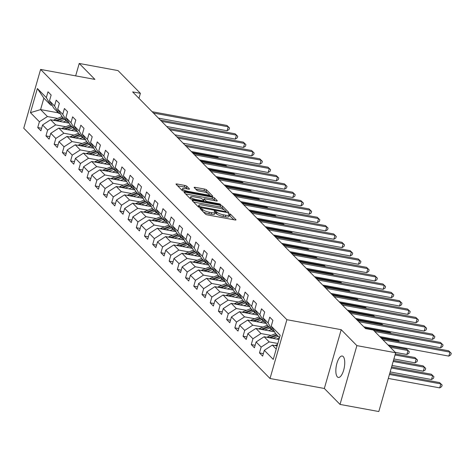 <?xml version="1.0" encoding="UTF-8"?>
<svg xmlns="http://www.w3.org/2000/svg" width="475" height="475" viewBox="0 0 475 475"><rect width="100%" height="100%" fill="white"/><g stroke="black" fill="none" stroke-linecap="round" stroke-linejoin="round"><path stroke-width="0.71" d="M200.676 208.365L199.969 208.537L205.461 214.112A1.668 0.392 16 0 0 207.498 214.92L234.911 219.955A1.668 0.392 16 0 0 236.004 219.889A1.668 0.392 16 0 0 235.921 219.711L230.428 214.13L228.237 213.613L229.009 214.463A5.344 1.259 16 0 1 229.271 215.038A5.344 1.259 16 0 1 225.785 215.246L223.505 214.825A5.344 1.259 16 0 1 216.974 212.248L214.837 210.965L214.077 211.013L214.842 211.856A5.344 1.259 16 0 1 215.104 212.438A5.344 1.259 16 0 1 211.624 212.646L209.338 212.224A5.344 1.259 16 0 1 202.813 209.647L200.676 208.365M337.375 376.895A10.883 4.067 -79.6 0 0 338.325 377.435A10.883 4.067 -79.6 0 0 344.007 368.826A10.883 4.067 -79.6 0 0 343.205 356.559A10.883 4.067 -79.6 0 0 342.255 356.024A10.883 4.067 -79.6 0 0 336.573 364.634A10.883 4.067 -79.6 0 0 337.375 376.895M186.817 186.23A1.668 0.392 16 0 0 184.781 185.428L177.092 184.015A1.668 0.392 16 0 0 175.999 184.08A1.668 0.392 16 0 0 176.083 184.258L182.18 190.457A1.668 0.392 16 0 0 184.223 191.259L211.636 196.3A1.668 0.392 16 0 0 212.723 196.234A1.668 0.392 16 0 0 212.64 196.05L206.542 189.857A1.668 0.392 16 0 0 204.505 189.05L195.213 187.346A1.668 0.392 16 0 0 194.127 187.411A1.668 0.392 16 0 0 194.204 187.589L196.816 190.243A1.668 0.392 16 0 0 198.853 191.045L203.46 191.894A4.465 1.051 16 0 1 209.137 194.53A4.465 1.051 16 0 1 206.227 194.703L188.177 191.383A4.465 1.051 16 0 1 182.507 188.753A4.465 1.051 16 0 1 185.416 188.575L188.421 189.127A1.668 0.392 16 0 0 189.513 189.062A1.668 0.392 16 0 0 189.43 188.884L186.817 186.23L186.366 187.821A1.668 0.392 16 0 0 184.324 187.013L177.573 185.778M94.911 79.402L79.224 63.46L118.014 70.585L140.386 93.326L132.632 91.895L365.536 328.587L373.297 330.012L395.669 352.753L356.879 345.628L341.192 329.686L286.888 319.705L40.607 69.427L94.911 79.402M193.159 200.349A1.668 0.392 16 0 0 192.072 200.408A1.668 0.392 16 0 0 192.155 200.592L198.253 206.791A1.668 0.392 16 0 0 200.29 207.593L227.703 212.628A1.668 0.392 16 0 0 228.79 212.562A1.668 0.392 16 0 0 228.713 212.384L222.615 206.186A1.668 0.392 16 0 0 220.572 205.384L193.159 200.349L192.88 201.329M190.214 198.621L184.116 192.422A1.668 0.392 16 0 1 184.039 192.244A1.668 0.392 16 0 1 185.125 192.179L212.539 197.214A1.668 0.392 16 0 1 214.575 198.022L217.188 200.676A1.668 0.392 16 0 1 217.271 200.854A1.668 0.392 16 0 1 216.178 200.919L205.063 198.877A1.668 0.392 16 0 0 203.977 198.942A1.668 0.392 16 0 0 204.06 199.12L205.788 200.883A1.668 0.392 16 0 0 207.83 201.685L219.402 203.811L220.887 204.499L220.127 204.547L192.256 199.429A1.668 0.392 16 0 1 190.214 198.621M286.888 319.705L270.026 378.498L23.75 128.214L40.607 69.427M41.616 128.268L37.739 127.555L40.897 130.768L42.56 124.967L47.619 130.102L45.95 135.903L49.109 139.116L50.777 133.315L55.83 138.451L54.168 144.252L57.327 147.458L58.989 141.657L64.042 146.793L62.379 152.594L65.538 155.806L67.201 150.005L72.253 155.141L70.591 160.942L73.75 164.154L75.412 158.353L80.465 163.489L78.802 169.29L81.961 172.496L83.624 166.695L88.683 171.837L87.02 177.632L90.179 180.844L91.841 175.043L96.894 180.179L95.232 185.98L98.39 189.192L100.053 183.392L105.106 188.527L103.443 194.328L106.602 197.535L108.264 191.74L113.317 196.876L111.655 202.671L114.813 205.883L116.476 200.082L121.529 205.218L119.866 211.019L123.025 214.231L124.688 208.43L129.746 213.566L128.084 219.367L131.243 222.573L132.905 216.778L137.958 221.914L136.295 227.709L139.454 230.921L141.117 225.12L146.169 230.256L144.507 236.057L147.666 239.269L149.328 233.468L154.381 238.604L152.718 244.405L155.877 247.612L157.54 241.817L162.592 246.953L160.93 252.748L164.089 255.96L165.751 250.159L170.81 255.295L169.148 261.096L172.306 264.308L173.969 258.507L179.022 263.643L177.359 269.444L180.518 272.65L182.18 266.855L187.233 271.991L185.571 277.792L188.729 280.998L190.392 275.197L195.445 280.333L193.782 286.134L196.941 289.346L198.603 283.545L203.656 288.681L201.994 294.482L205.152 297.694L206.815 291.893L211.874 297.029L210.211 302.83L213.37 306.037L215.033 300.236L220.085 305.378L218.423 311.173L221.582 314.385L223.244 308.584L228.297 313.72L226.634 319.521L229.793 322.733L231.456 316.932L236.508 322.068L234.846 327.869L238.005 331.075L239.667 325.28L244.726 330.416L243.058 336.211L246.216 339.423L247.885 333.622L252.938 338.758L251.275 344.559L254.434 347.771L256.096 341.97L261.149 347.106L259.487 352.907L262.645 356.113L264.308 350.318L273.256 359.409L280.185 335.261L271.231 326.165L272.893 320.364L269.735 317.157L268.072 322.952L272.46 330.452L267.401 325.316L263.019 317.817L264.682 312.022L261.523 308.809L259.861 314.61L264.243 322.103L259.19 316.968L254.808 309.474L256.47 303.673L253.312 300.461L251.649 306.262L256.031 313.755L250.978 308.619L246.596 301.126L248.259 295.325L245.1 292.119L243.438 297.914L247.819 305.413L242.767 300.277L238.379 292.778L240.047 286.983L236.888 283.771L235.22 289.572L239.608 297.065L234.555 291.929L230.167 284.436L231.83 278.635L228.671 275.423L227.008 281.224L231.396 288.717L226.338 283.581L221.956 276.088L223.618 270.287L220.459 267.075L218.797 272.876L223.179 280.375L218.126 275.239L213.744 267.74L215.407 261.939L212.248 258.733L210.585 264.533L214.967 272.027L209.914 266.891L205.533 259.397L207.195 253.597L204.036 250.384L202.374 256.185L206.756 263.678L201.703 258.543L197.315 251.049L198.983 245.248L195.825 242.036L194.156 247.837L198.544 255.336L193.491 250.2L189.103 242.701L190.766 236.9L187.607 233.694L185.945 239.489L190.333 246.988L185.274 241.852L180.892 234.353L182.554 228.558L179.396 225.346L177.733 231.147L182.115 238.64L177.062 233.504L172.68 226.011L174.343 220.21L171.184 216.998L169.522 222.799L173.903 230.298L168.851 225.162L164.469 217.663L166.131 211.862L162.973 208.656L161.31 214.451L165.692 221.95L160.639 216.814L156.251 209.315L157.914 203.52L154.755 200.308L153.092 206.108L157.48 213.602L152.428 208.466L148.04 200.973L149.702 195.172L146.543 191.959L144.881 197.76L149.269 205.259L144.21 200.118L139.828 192.624L141.491 186.823L138.332 183.617L136.669 189.412L141.051 196.911L135.998 191.775L131.617 184.276L133.279 178.481L130.12 175.269L128.458 181.07L132.84 188.563L127.787 183.427L123.405 175.934L125.067 170.133L121.909 166.921L120.246 172.722L124.628 180.215L119.575 175.079L115.188 167.586L116.85 161.785L113.691 158.579L112.029 164.374L116.417 171.873L111.358 166.737L106.976 159.238L108.638 153.443L105.48 150.231L103.817 156.032L108.199 163.525L103.146 158.389L98.764 150.896L100.427 145.095L97.268 141.882L95.606 147.683L99.987 155.177L94.935 150.041L90.553 142.548L92.215 136.747L89.057 133.54L87.394 139.335L91.776 146.834L86.723 141.698L82.341 134.199L84.004 128.398L80.845 125.192L79.183 130.993L83.564 138.486L78.512 133.35L74.124 125.857L75.786 120.056L72.627 116.844L70.965 122.645L75.353 130.138L70.294 125.002L65.912 117.509L67.575 111.708L64.416 108.496L62.753 114.297L67.135 121.796L62.083 116.66L57.701 109.161L59.363 103.36L56.204 100.154L54.542 105.955L58.924 113.448L53.871 108.312L49.489 100.813L51.152 95.018L47.993 91.806L46.33 97.607L50.712 105.1L43.866 98.147L40.589 109.588L47.435 116.541L57.594 118.406M37.739 127.555L39.401 121.754L30.453 112.664L37.377 88.51L46.33 97.607M49.489 100.813L54.542 105.955M57.701 109.161L62.753 114.297M65.912 117.509L70.965 122.645M74.124 125.857L79.183 130.993M82.341 134.199L87.394 139.335M90.553 142.548L95.606 147.683M98.764 150.896L103.817 156.032M106.976 159.238L112.029 164.374M115.188 167.586L120.246 172.722M123.405 175.934L128.458 181.07M131.617 184.276L136.669 189.412M139.828 192.624L144.881 197.76M148.04 200.973L153.092 206.108M156.251 209.315L161.31 214.451M164.469 217.663L169.522 222.799M172.68 226.011L177.733 231.147M180.892 234.353L185.945 239.489M189.103 242.701L194.156 247.837M197.315 251.049L202.374 256.185M205.533 259.397L210.585 264.533M213.744 267.74L218.797 272.876M221.956 276.088L227.008 281.224M230.167 284.436L235.22 289.572M238.379 292.778L243.438 297.914M246.596 301.126L251.649 306.262M254.808 309.474L259.861 314.61M263.019 317.817L268.072 322.952M65.805 126.754L55.646 124.889L50.593 119.753L69.225 123.173M60.361 113.709L58.924 113.448M50.593 119.753L42.56 124.967M55.646 124.889L47.619 130.102M74.017 135.102L63.858 133.232L58.805 128.096L77.443 131.522M68.572 122.057L67.135 121.796M58.805 128.096L50.777 133.315M63.858 133.232L55.83 138.451M82.228 143.444L72.069 141.58L67.017 136.444L85.654 139.87M76.784 130.405L75.353 130.138M67.017 136.444L58.989 141.657M72.069 141.58L64.042 146.793M90.446 151.792L80.281 149.928L75.228 144.792L93.866 148.212M85.001 138.748L83.564 138.486M75.228 144.792L67.201 150.005M80.281 149.928L72.253 155.141M98.657 160.14L88.498 158.27L83.44 153.134L102.077 156.56M93.213 147.096L91.776 146.834M83.44 153.134L75.412 158.353M88.498 158.27L80.465 163.489M106.869 168.488L96.71 166.618L91.657 161.482L110.289 164.908M101.424 155.444L99.987 155.177M91.657 161.482L83.624 166.695M96.71 166.618L88.683 171.837M115.081 176.831L104.922 174.966L99.869 169.83L118.507 173.25M109.636 163.792L108.199 163.525M99.869 169.83L91.841 175.043M104.922 174.966L96.894 180.179M123.292 185.179L113.133 183.314L108.08 178.172L126.718 181.598M117.847 172.134L116.417 171.873M108.08 178.172L100.053 183.392M113.133 183.314L105.106 188.527M131.51 193.527L121.345 191.657L116.292 186.521L134.93 189.947M126.065 180.482L124.628 180.215M116.292 186.521L108.264 191.74M121.345 191.657L113.317 196.876M139.721 201.869L129.562 200.005L124.503 194.869L143.141 198.289M134.277 188.83L132.84 188.563M124.503 194.869L116.476 200.082M129.562 200.005L121.529 205.218M147.933 210.217L137.774 208.353L132.721 203.217L151.353 206.637M142.488 197.172L141.051 196.911M132.721 203.217L124.688 208.43M137.774 208.353L129.746 213.566M156.144 218.565L145.985 216.695L140.933 211.559L159.57 214.985M150.7 205.521L149.269 205.259M140.933 211.559L132.905 216.778M145.985 216.695L137.958 221.914M164.356 226.908L154.197 225.043L149.144 219.907L167.782 223.333M158.917 213.869L157.48 213.602M149.144 219.907L141.117 225.12M154.197 225.043L146.169 230.256M172.573 235.256L162.408 233.391L157.356 228.255L175.993 231.675M167.129 222.211L165.692 221.95M157.356 228.255L149.328 233.468M162.408 233.391L154.381 238.604M180.785 243.604L170.626 241.733L165.567 236.598L184.205 240.023M175.34 230.559L173.903 230.298M165.567 236.598L157.54 241.817M170.626 241.733L162.592 246.953M188.997 251.946L178.838 250.082L173.785 244.946L192.417 248.372M183.552 238.907L182.115 238.64M173.785 244.946L165.751 250.159M178.838 250.082L170.81 255.295M197.208 260.294L187.049 258.43L181.996 253.294L200.634 256.714M191.763 247.249L190.333 246.988M181.996 253.294L173.969 258.507M187.049 258.43L179.022 263.643M205.42 268.642L195.261 266.772L190.208 261.636L208.846 265.062M199.981 255.598L198.544 255.336M190.208 261.636L182.18 266.855M195.261 266.772L187.233 271.991M213.637 276.984L203.472 275.12L198.419 269.984L217.057 273.41M208.192 263.946L206.756 263.678M198.419 269.984L190.392 275.197M203.472 275.12L195.445 280.333M221.849 285.332L211.69 283.468L206.631 278.332L225.269 281.752M216.404 272.288L214.967 272.027M206.631 278.332L198.603 283.545M211.69 283.468L203.656 288.681M230.06 293.681L219.901 291.81L214.848 286.674L233.48 290.1M224.616 280.636L223.179 280.375M214.848 286.674L206.815 291.893M219.901 291.81L211.874 297.029M238.272 302.023L228.113 300.158L223.06 295.022L241.698 298.448M232.827 288.984L231.396 288.717M223.06 295.022L215.033 300.236M228.113 300.158L220.085 305.378M246.483 310.371L236.324 308.507L231.272 303.371L249.909 306.791M241.045 297.326L239.608 297.065M231.272 303.371L223.244 308.584M236.324 308.507L228.297 313.72M254.701 318.719L244.542 316.849L239.483 311.713L258.121 315.139M249.256 305.674L247.819 305.413M239.483 311.713L231.456 316.932M244.542 316.849L236.508 322.068M262.913 327.067L252.753 325.197L247.701 320.061L266.332 323.487M257.468 314.022L256.031 313.755M247.701 320.061L239.667 325.28M252.753 325.197L244.726 330.416M271.124 335.409L260.965 333.545L255.912 328.409L274.544 331.829M265.679 322.371L264.243 322.103M255.912 328.409L247.885 333.622M260.965 333.545L252.938 338.758M277.827 343.478L269.177 341.893L264.124 336.757L278.973 339.483M273.891 330.713L272.46 330.452M264.124 336.757L256.096 341.97M269.177 341.893L261.149 347.106M276.224 349.054L272.335 345.099L277.109 345.978M279.508 337.612L275.619 333.658L271.231 326.165M272.335 345.099L264.308 350.318M341.192 329.686L324.336 388.473L340.023 404.415L356.879 345.628M340.023 404.415L378.812 411.54L395.669 352.753M79.224 63.46L75.668 75.863M324.336 388.473L270.026 378.498M138.955 98.325L140.386 93.326M58.336 112.848L40.589 109.588L30.453 112.664M52.149 105.367L50.712 105.1M37.377 88.51L43.866 98.147M47.435 116.541L39.401 121.754M263.364 353.62L259.487 352.907M255.146 345.272L251.275 344.559M246.935 336.923L243.058 336.211M238.723 328.581L234.846 327.869M230.512 320.233L226.634 319.521M222.294 311.885L218.423 311.173M214.083 303.537L210.211 302.83M205.871 295.195L201.994 294.482M197.659 286.847L193.782 286.134M189.448 278.498L185.571 277.792M181.23 270.156L177.359 269.444M173.019 261.808L169.148 261.096M164.807 253.46L160.93 252.748M156.596 245.118L152.718 244.405M148.384 236.77L144.507 236.057M140.167 228.422L136.295 227.709M131.955 220.079L128.084 219.367M123.743 211.731L119.866 211.019M115.532 203.383L111.655 202.671M107.32 195.041L103.443 194.328M99.103 186.693L95.232 185.98M90.891 178.345L87.02 177.632M82.68 170.002L78.802 169.29M74.468 161.654L70.591 160.942M66.257 153.306L62.379 152.594M58.039 144.958L54.168 144.252M49.828 136.616L45.95 135.903M203.288 211.909A5.344 1.259 16 0 0 208.881 213.815L209.338 212.224M215.104 212.438L214.652 214.023A5.344 1.259 16 0 1 211.167 214.231L208.881 213.815M229.271 215.038L228.813 216.624A5.344 1.259 16 0 1 225.334 216.838L223.048 216.416A5.344 1.259 16 0 1 216.523 213.839L215.027 212.723M233.973 219.783L229.188 215.323M224.331 209.98L222.158 207.777A1.668 0.392 16 0 0 220.115 206.969L193.646 202.107M226.765 212.456L226.023 211.702M199.815 206.601L225.304 211.589L226.07 211.541L225.263 210.651A5.344 1.259 16 0 0 218.732 208.08L202.285 205.058A5.344 1.259 16 0 0 198.805 205.265A5.344 1.259 16 0 0 199.067 205.841L199.815 206.601L199.583 207.421M198.348 206.851A5.344 1.259 16 0 0 198.342 206.868L198.805 205.265M185.612 193.942L212.082 198.805L212.539 197.214M215.24 200.747L214.124 199.613A1.668 0.392 16 0 0 212.082 198.805M203.698 200.806L204.565 201.691M193.527 196.757A4.465 1.051 16 0 0 190.618 196.929A4.465 1.051 16 0 0 196.294 199.565L202.653 200.735A1.668 0.392 16 0 0 203.739 200.67A1.668 0.392 16 0 0 203.656 200.492L201.922 198.728A1.668 0.392 16 0 0 199.886 197.927L193.527 196.757M190.618 196.929L190.16 198.52A4.465 1.051 16 0 0 190.154 198.556M187.482 188.955L186.366 187.821M208.038 193.426L206.085 191.443A1.668 0.392 16 0 0 204.048 190.641L195.7 189.103M210.692 196.122L209.131 194.542M275.215 345.628A4.507 4.043 -44.5 0 1 276.331 344.987L277.537 344.494M388.307 378.433L439.719 387.879L440.859 383.907L439.541 382.571L389.743 373.421M389.441 374.46L440.859 383.907L442.136 385.065L441.685 386.656L439.719 387.879M439.541 382.571L442.136 385.065M387.962 344.915L448.833 356.102L449.968 352.129L382.939 339.815M448.655 350.793L451.25 353.287L448.655 350.793L381.621 338.479M451.25 353.287L450.793 354.878L448.833 356.102M276.693 339.061L278.926 338.152A10.8 9.69 -44.5 0 1 279.407 337.968M273.018 338.39L278.19 336.27M267.003 337.286A4.507 4.043 -44.5 0 1 268.12 336.638L275.577 333.587M390.165 371.937L431.508 379.531L432.642 375.559L431.33 374.223L391.602 366.926M270.613 337.945L277.186 335.255M276.557 334.614L269.123 337.66A4.507 4.043 135.5 0 0 269.093 337.666M391.305 367.965L432.642 375.559L433.924 376.723L433.467 378.308L431.508 379.531M431.33 374.223L433.924 376.723M268.482 330.719L270.714 329.804A10.8 9.69 -44.5 0 1 271.528 329.508M264.807 330.042L269.972 327.928M258.786 328.938A4.507 4.043 -44.5 0 1 259.908 328.296L267.36 325.244M392.029 365.441L423.29 371.189L424.43 367.217L423.118 365.875L393.466 360.43M262.402 329.603L268.975 326.907M268.339 326.266L260.906 329.312A4.507 4.043 135.5 0 0 260.882 329.323L259.908 328.296M393.169 361.469L424.43 367.217L425.713 368.374L425.256 369.966L423.29 371.189M423.118 365.875L425.713 368.374M379.745 336.573L440.616 347.753L441.756 343.781L374.722 331.467M440.438 342.445L443.038 344.945L440.438 342.445L373.409 330.131M443.038 344.945L442.581 346.53L440.616 347.753M363.779 326.8L432.404 339.405L433.544 335.433L358.756 321.694M432.226 334.097L434.827 336.597L432.226 334.097L357.438 320.358M434.827 336.597L434.37 338.188L432.404 339.405M260.27 322.371L262.497 321.456A10.8 9.69 -44.5 0 1 263.316 321.159M256.595 321.694L261.761 319.58M250.574 320.589A4.507 4.043 -44.5 0 1 251.697 319.948L259.148 316.896M393.894 358.946L415.079 362.841L416.219 358.868L414.901 357.532L395.331 353.934M254.19 321.254L260.763 318.565M260.128 317.923L252.694 320.963A4.507 4.043 135.5 0 0 252.67 320.975M395.034 354.973L416.219 358.868L417.501 360.026L417.044 361.617L415.079 362.841M414.901 357.532L417.501 360.026M252.059 314.022L254.285 313.114A10.8 9.69 -44.5 0 1 255.105 312.811M248.377 313.352L253.549 311.232M242.363 312.247A4.507 4.043 -44.5 0 1 243.479 311.6L250.937 308.548M395.289 352.367L406.867 354.492L408.007 350.52L406.689 349.184L388.948 345.925M245.973 312.906L252.546 310.217M251.916 309.575L244.482 312.615A4.507 4.043 135.5 0 0 244.459 312.627M390.266 347.261L408.007 350.52L409.284 351.684L408.832 353.269L406.867 354.492M406.689 349.184L409.284 351.684M243.841 305.68L246.074 304.766A10.8 9.69 -44.5 0 1 246.893 304.469M240.166 305.003L245.338 302.89M234.151 303.899A4.507 4.043 -44.5 0 1 235.268 303.258L242.725 300.206M237.761 304.564L244.334 301.868M243.705 301.227L236.271 304.273A4.507 4.043 135.5 0 0 236.241 304.285M399.362 341.733L398.478 340.836L380.736 337.577M398.478 340.836L399.439 341.751M355.561 318.452L424.193 331.063L425.333 327.091L350.538 313.352M424.015 325.749L426.609 328.249L424.015 325.749L349.226 312.01M426.609 328.249L426.158 329.84L424.193 331.063M347.35 310.11L415.981 322.715L417.121 318.743L342.327 305.003M415.803 317.407L418.398 319.907L415.803 317.407L341.014 303.668M418.398 319.907L417.941 321.492L415.981 322.715M339.138 301.762L407.764 314.367L408.904 310.395L334.115 296.655M407.592 309.059L410.186 311.558L407.592 309.059L332.797 295.319M410.186 311.558L409.729 313.15L407.764 314.367M330.927 293.413L399.552 306.025L400.692 302.053L325.903 288.313M399.374 300.711L401.975 303.21L399.374 300.711L324.585 286.971M401.975 303.21L401.517 304.802L399.552 306.025M322.709 285.071L391.341 297.677L392.481 293.704L317.692 279.965M391.162 292.368L393.763 294.868L391.162 292.368L316.374 278.629M393.763 294.868L393.306 296.453L391.341 297.677M314.497 276.723L383.129 289.328L384.269 285.356L309.474 271.617M382.951 284.02L385.546 286.52L382.951 284.02L308.162 270.281M385.546 286.52L385.094 288.105L383.129 289.328M306.286 268.375L374.918 280.986L376.052 277.014L301.263 263.275M374.739 275.672L377.334 278.172L374.739 275.672L299.945 261.933M377.334 278.172L376.877 279.763L374.918 280.986M298.074 260.033L366.7 272.638L367.84 268.666L293.051 254.927M366.528 267.33L369.122 269.824L366.528 267.33L291.733 253.591M369.122 269.824L368.665 271.415L366.7 272.638M289.863 251.685L358.488 264.29L359.628 260.318L284.84 246.578M358.31 258.982L360.911 261.482L358.31 258.982L283.522 245.243M360.911 261.482L360.454 263.067L358.488 264.29M281.645 243.337L350.277 255.948L351.417 251.976L276.628 238.236M350.099 250.634L352.699 253.133L350.099 250.634L275.31 236.894M352.699 253.133L352.242 254.725L350.277 255.948M273.434 234.988L342.065 247.6L343.205 243.627L268.411 229.888M341.887 242.292L344.482 244.785L341.887 242.292L267.098 228.552M344.482 244.785L344.031 246.377L342.065 247.6M265.222 226.646L333.854 239.252L334.988 235.279L260.199 221.54M333.676 233.943L336.27 236.443L333.676 233.943L258.881 220.204M336.27 236.443L335.813 238.028L333.854 239.252M257.011 218.298L325.636 230.909L326.776 226.937L251.987 213.192M325.464 225.595L328.059 228.095L325.464 225.595L250.669 211.856M328.059 228.095L327.602 229.686L325.636 230.909M248.799 209.95L317.425 222.561L318.565 218.589L243.776 204.85M317.247 217.253L319.847 219.747L317.247 217.253L242.458 203.514M319.847 219.747L319.39 221.338L317.425 222.561M240.582 201.608L309.213 214.213L310.353 210.241L235.558 196.502M309.035 208.905L311.63 211.405L309.035 208.905L234.246 195.166M311.63 211.405L311.178 212.99L309.213 214.213M232.37 193.26L301.002 205.865L302.142 201.893L227.347 188.153M300.823 200.557L303.418 203.057L300.823 200.557L226.035 186.817M303.418 203.057L302.967 204.648L301.002 205.865M224.158 184.912L292.79 197.523L293.924 193.551L219.135 179.811M292.612 192.215L295.207 194.708L292.612 192.215L217.817 178.469M295.207 194.708L294.749 196.3L292.79 197.523M215.947 176.569L284.572 189.175L285.712 185.203L210.924 171.463M284.4 183.867L286.995 186.366L284.4 183.867L209.606 170.127M286.995 186.366L286.538 187.952L284.572 189.175M207.735 168.221L276.361 180.827L277.501 176.854L202.712 163.115M276.183 175.518L278.783 178.018L276.183 175.518L201.394 161.779M278.783 178.018L278.326 179.609L276.361 180.827M235.63 297.332L237.862 296.418A10.8 9.69 -44.5 0 1 238.676 296.121M231.954 296.655L237.126 294.542M225.94 295.551A4.507 4.043 -44.5 0 1 227.056 294.91L234.513 291.858M229.55 296.216L236.123 293.526M235.493 292.885L228.053 295.925A4.507 4.043 135.5 0 0 228.03 295.937M391.151 333.391L390.266 332.494L364.764 327.809M390.266 332.494L391.228 333.402M227.418 288.984L229.645 288.076A10.8 9.69 -44.5 0 1 230.464 287.773M223.743 288.313L228.908 286.193M217.722 287.203A4.507 4.043 -44.5 0 1 218.844 286.562L226.296 283.51M221.338 287.868L227.911 285.178M227.276 284.537L219.842 287.577A4.507 4.043 135.5 0 0 219.818 287.589M382.933 325.043L382.054 324.146L356.553 319.461M382.054 324.146L383.016 325.054M219.207 280.642L221.433 279.728A10.8 9.69 -44.5 0 1 222.252 279.431M215.531 279.965L220.697 277.851M209.511 278.861A4.507 4.043 -44.5 0 1 210.633 278.219L218.084 275.168M213.127 279.526L219.699 276.83M219.064 276.189L211.63 279.235A4.507 4.043 135.5 0 0 211.607 279.247M374.722 316.694L373.837 315.798L348.341 311.113M373.837 315.798L374.799 316.712M210.995 272.294L213.222 271.379A10.8 9.69 -44.5 0 1 214.041 271.082M207.314 271.617L212.485 269.503M201.299 270.512A4.507 4.043 -44.5 0 1 202.415 269.871L209.873 266.819M204.909 271.178L211.482 268.488M210.852 267.847L203.419 270.887A4.507 4.043 135.5 0 0 203.395 270.898M366.51 308.352L365.625 307.45L340.13 302.771M365.625 307.45L366.587 308.364M202.777 263.946L205.01 263.037A10.8 9.69 -44.5 0 1 205.829 262.734M199.102 263.275L204.274 261.155M193.088 262.164A4.507 4.043 -44.5 0 1 194.204 261.523L201.661 258.471M196.697 262.829L203.27 260.14M202.641 259.498L195.207 262.538A4.507 4.043 135.5 0 0 195.178 262.55M358.298 300.004L357.414 299.108L331.918 294.423M357.414 299.108L358.376 300.016M194.566 255.603L196.798 254.689A10.8 9.69 -44.5 0 1 197.612 254.392M190.891 254.927L196.056 252.813M184.876 253.822A4.507 4.043 -44.5 0 1 185.992 253.175L193.45 250.129M188.486 254.481L195.059 251.792M194.429 251.15L186.99 254.196A4.507 4.043 135.5 0 0 186.966 254.202M350.087 291.656L349.202 290.759L323.701 286.075M349.202 290.759L350.164 291.674M186.354 247.255L188.581 246.341A10.8 9.69 -44.5 0 1 189.4 246.044M182.679 246.578L187.845 244.465M176.658 245.474A4.507 4.043 -44.5 0 1 177.781 244.833L185.232 241.781M180.274 246.139L186.847 243.449M186.212 242.808L178.778 245.848A4.507 4.043 135.5 0 0 178.754 245.86M341.869 283.314L340.991 282.411L315.489 277.727M340.991 282.411L341.947 283.326M178.143 238.907L180.369 237.999A10.8 9.69 -44.5 0 1 181.189 237.696M174.462 238.23L179.633 236.117M168.447 237.126A4.507 4.043 -44.5 0 1 169.569 236.485L177.021 233.433M172.057 237.791L178.636 235.101M178 234.46L170.567 237.5A4.507 4.043 135.5 0 0 170.543 237.512L169.569 236.485M333.658 274.966L332.773 274.069L307.277 269.384M332.773 274.069L333.735 274.978M169.931 230.565L172.158 229.651A10.8 9.69 -44.5 0 1 172.977 229.354M166.25 229.888L171.422 227.768M160.235 228.784A4.507 4.043 -44.5 0 1 161.352 228.137L168.809 225.091M163.845 229.443L170.418 226.753M169.789 226.112L162.355 229.158A4.507 4.043 135.5 0 0 162.331 229.164M325.446 266.618L324.562 265.721L299.066 261.036M324.562 265.721L325.523 266.635M161.714 222.217L163.946 221.303A10.8 9.69 -44.5 0 1 164.766 221.006M158.038 221.54L163.21 219.426M152.024 220.436A4.507 4.043 -44.5 0 1 153.14 219.794L160.598 216.743M155.634 221.101L162.207 218.411M161.577 217.764L154.143 220.81A4.507 4.043 135.5 0 0 154.114 220.822M317.235 258.275L316.35 257.373L290.848 252.688M316.35 257.373L317.312 258.287M153.502 213.869L155.735 212.96A10.8 9.69 -44.5 0 1 156.548 212.658M149.827 213.192L154.993 211.078M143.812 212.088A4.507 4.043 -44.5 0 1 144.928 211.446L152.386 208.394M147.422 212.752L153.995 210.063M153.366 209.422L145.926 212.462A4.507 4.043 135.5 0 0 145.902 212.473L144.928 211.446M309.017 249.927L308.138 249.031L282.637 244.346M308.138 249.031L309.1 249.939M145.291 205.527L147.517 204.612A10.8 9.69 -44.5 0 1 148.337 204.315M141.615 204.85L146.781 202.73M135.595 203.745A4.507 4.043 -44.5 0 1 136.717 203.098L144.168 200.046M139.211 204.404L145.783 201.715M145.148 201.073L137.714 204.119A4.507 4.043 135.5 0 0 137.691 204.125M300.806 241.579L299.921 240.683L274.425 235.998M299.921 240.683L300.883 241.597M137.079 197.178L139.306 196.264A10.8 9.69 -44.5 0 1 140.125 195.967M133.398 196.502L138.569 194.388M127.383 195.397A4.507 4.043 -44.5 0 1 128.505 194.756L135.957 191.704M130.993 196.062L137.572 193.373M136.937 192.725L129.503 195.771A4.507 4.043 135.5 0 0 129.479 195.783M292.594 233.231L291.709 232.334L266.214 227.65M291.709 232.334L292.671 233.249M128.868 188.83L131.094 187.916A10.8 9.69 -44.5 0 1 131.913 187.619M125.186 188.153L130.358 186.04M119.172 187.049A4.507 4.043 -44.5 0 1 120.288 186.408L127.745 183.356M122.782 187.714L129.354 185.024M128.725 184.383L121.291 187.423A4.507 4.043 135.5 0 0 121.262 187.435M284.382 224.889L283.498 223.992L258.002 219.308M283.498 223.992L284.46 224.901M120.65 180.482L122.883 179.574A10.8 9.69 -44.5 0 1 123.696 179.271M116.975 179.811L122.146 177.692M110.96 178.707A4.507 4.043 -44.5 0 1 112.076 178.06L119.534 175.008M114.57 179.366L121.143 176.676M120.513 176.035L113.08 179.081A4.507 4.043 135.5 0 0 113.05 179.087M276.171 216.541L275.286 215.644L249.785 210.959M275.286 215.644L276.248 216.558M112.438 172.14L114.671 171.226A10.8 9.69 -44.5 0 1 115.484 170.929M108.763 171.463L113.929 169.349M102.748 170.359A4.507 4.043 -44.5 0 1 103.865 169.717L111.316 166.666M106.358 171.024L112.931 168.328M112.302 167.687L104.862 170.733A4.507 4.043 135.5 0 0 104.838 170.745M267.953 208.192L267.075 207.296L241.573 202.611M267.075 207.296L268.037 208.21M104.227 163.792L106.453 162.877A10.8 9.69 -44.5 0 1 107.273 162.581M100.552 163.115L105.717 161.001M94.531 162.011A4.507 4.043 -44.5 0 1 95.653 161.369L103.105 158.317M98.147 162.676L104.72 159.986M104.084 159.345L96.651 162.385A4.507 4.043 135.5 0 0 96.627 162.397M259.742 199.85L258.857 198.954L233.362 194.269M258.857 198.954L259.819 199.862M96.015 155.444L98.242 154.535A10.8 9.69 -44.5 0 1 99.061 154.232M92.334 154.773L97.506 152.653M86.319 153.662A4.507 4.043 -44.5 0 1 87.436 153.021L94.893 149.969M89.929 154.328L96.508 151.638M95.873 150.997L88.439 154.037A4.507 4.043 135.5 0 0 88.415 154.048M251.53 191.502L250.646 190.606L225.15 185.921M250.646 190.606L251.607 191.514M87.798 147.102L90.03 146.187A10.8 9.69 -44.5 0 1 90.85 145.89M84.123 146.425L89.294 144.311M78.108 145.32A4.507 4.043 -44.5 0 1 79.224 144.679L86.682 141.627M81.718 145.985L88.291 143.29M87.661 142.648L80.228 145.694A4.507 4.043 135.5 0 0 80.198 145.706M243.319 183.154L242.434 182.257L216.938 177.573M242.434 182.257L243.396 183.172M79.586 138.753L81.819 137.839A10.8 9.69 -44.5 0 1 82.632 137.542M75.911 138.077L81.082 135.963M69.896 136.972A4.507 4.043 -44.5 0 1 71.013 136.331L78.47 133.279M73.506 137.637L80.079 134.947M79.45 134.306L72.016 137.346A4.507 4.043 135.5 0 0 71.986 137.358M235.107 174.812L234.223 173.909L208.721 169.231M234.223 173.909L235.184 174.824M199.518 159.873L268.149 172.484L269.289 168.512L194.495 154.773M267.971 167.17L270.566 169.67L267.971 167.17L193.183 153.431M270.566 169.67L270.115 171.261L268.149 172.484M191.306 151.531L259.938 164.136L261.078 160.164L186.283 146.425M259.76 158.828L262.354 161.328L259.76 158.828L184.971 145.089M262.354 161.328L261.897 162.913L259.938 164.136M183.095 143.183L251.726 155.788L252.86 151.816L178.072 138.077M251.548 150.48L254.143 152.98L251.548 150.48L176.753 136.741M254.143 152.98L253.686 154.565L251.726 155.788M174.883 134.835L243.509 147.446L244.649 143.474L169.86 129.734M243.331 142.132L245.931 144.632L243.331 142.132L168.542 128.393M245.931 144.632L245.474 146.223L243.509 147.446M71.375 130.405L73.607 129.497A10.8 9.69 -44.5 0 1 74.421 129.194M67.699 129.734L72.865 127.615M61.685 128.624A4.507 4.043 -44.5 0 1 62.801 127.983L70.252 124.931M65.295 129.289L71.868 126.599M71.232 125.958L63.798 128.998A4.507 4.043 135.5 0 0 63.775 129.01M226.89 166.464L226.011 165.567L200.509 160.882M226.011 165.567L226.973 166.476M166.672 126.492L235.297 139.098L236.437 135.126L161.648 121.386M235.119 133.79L237.72 136.289L235.119 133.79L160.33 120.05M237.72 136.289L237.263 137.875L235.297 139.098M63.163 122.063L65.39 121.149A10.8 9.69 -44.5 0 1 66.209 120.852M59.488 121.386L64.653 119.272M53.467 120.282A4.507 4.043 -44.5 0 1 54.589 119.641L62.041 116.589M57.083 120.941L63.656 118.251M63.021 117.61L55.587 120.656A4.507 4.043 135.5 0 0 55.563 120.662L54.589 119.641M218.678 158.116L217.793 157.219L192.298 152.534M217.793 157.219L218.755 158.133M158.454 118.144L227.086 130.75L228.226 126.778L153.431 113.038M226.908 125.442L229.502 127.941L226.908 125.442L152.119 111.702M229.502 127.941L229.051 129.527L227.086 130.75M202.421 211.025L202.813 209.647M211.167 214.231L211.624 212.646M215.81 213.115L216.268 211.529M216.523 213.839L216.974 212.248M223.048 216.416L223.505 214.825M225.334 216.838L225.785 215.246M229.971 215.721L230.428 214.13M201.709 210.3L202.101 208.929M220.115 206.969L220.572 205.384M222.158 207.777L222.615 206.186M201.079 207.735L201.246 207.165M225.144 212.159L225.304 211.589M198.71 207.088L199.067 205.841M184.84 193.165L185.125 192.179M214.124 199.613L214.575 198.022M203.662 200.498L204.06 199.12M205.509 201.863L205.788 200.883M207.664 202.255L207.83 201.685M219.236 204.387L219.402 203.811M196.127 200.141L196.294 199.565M202.487 201.305L202.653 200.735M188.017 191.959L188.177 191.383M206.061 195.273L206.227 194.703M194.928 188.326L195.213 187.346M204.048 190.641L204.505 189.05M206.085 191.443L206.542 189.857M176.807 184.995L177.092 184.015M184.324 187.013L184.781 185.428M276.331 344.987L277.157 345.824M268.12 336.638L269.123 337.66M251.697 319.948L252.694 320.963M243.479 311.6L244.482 312.615M235.268 303.258L236.271 304.273M227.056 294.91L228.053 295.925M218.844 286.562L219.842 287.577M210.633 278.219L211.63 279.235M202.415 269.871L203.419 270.887M194.204 261.523L195.207 262.538M185.992 253.175L186.99 254.196M177.781 244.833L178.778 245.848M161.352 228.137L162.355 229.158M153.14 219.794L154.143 220.81M136.717 203.098L137.714 204.119M128.505 194.756L129.503 195.771M120.288 186.408L121.291 187.423M112.076 178.06L113.08 179.081M103.865 169.717L104.862 170.733M95.653 161.369L96.651 162.385M87.436 153.021L88.439 154.037M79.224 144.679L80.228 145.694M71.013 136.331L72.016 137.346M62.801 127.983L63.798 128.998M225.851 212.289L226.07 211.541M203.561 200.391L203.977 198.942M203.502 201.495L203.739 200.67M182.056 190.327L182.507 188.753M208.78 195.771L209.137 194.53"/></g></svg>
